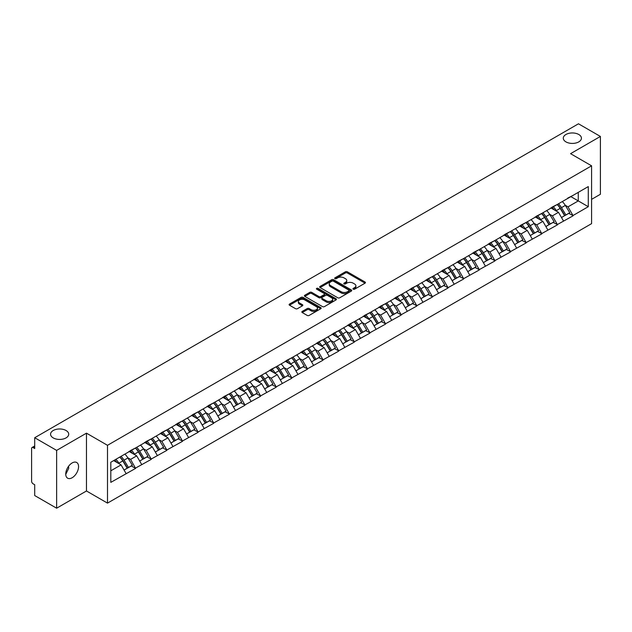 <?xml version="1.0" encoding="UTF-8"?>
<svg xmlns="http://www.w3.org/2000/svg" width="632" height="632" viewBox="0 0 632 632"><rect width="100%" height="100%" fill="white"/><g stroke="black" fill="none" stroke-linecap="round" stroke-linejoin="round"><path stroke-width="0.95" d="M66.052 430.503A9.061 5.23 0 0 0 56.169 429.373A9.061 5.23 0 0 0 50.576 434.208A9.061 5.23 0 0 0 53.23 437.905A9.061 5.23 0 0 0 63.105 439.035A9.061 5.23 0 0 0 68.706 434.208A9.061 5.23 0 0 0 66.052 430.503M578.77 134.49A9.061 5.23 0 0 0 568.895 133.352A9.061 5.23 0 0 0 563.294 138.187A9.061 5.23 0 0 0 565.948 141.884A9.061 5.23 0 0 0 575.831 143.022A9.061 5.23 0 0 0 581.424 138.187A9.061 5.23 0 0 0 578.77 134.49M353.233 289.187A0.972 0.561 0 0 0 354.607 289.187L365.051 283.16A1.39 0.806 0 0 0 365.454 282.591A1.39 0.806 0 0 0 365.051 282.022L347.355 271.807A1.39 0.806 0 0 0 345.388 271.807L334.944 277.843A0.972 0.561 0 0 0 334.66 278.238A0.972 0.561 0 0 0 334.944 278.633A0.972 0.561 0 0 0 336.327 278.633L337.678 277.851A4.448 2.567 0 0 1 343.966 277.851L345.443 278.704A4.448 2.567 0 0 1 346.747 280.521A4.448 2.567 0 0 1 345.443 282.338L344.092 283.12A0.972 0.561 0 0 0 343.8 283.515A0.972 0.561 0 0 0 344.092 283.91A0.972 0.561 0 0 0 345.467 283.91L346.818 283.128A4.448 2.567 0 0 1 353.106 283.128L354.584 283.981A4.448 2.567 0 0 1 355.887 285.798A4.448 2.567 0 0 1 354.584 287.615L353.233 288.397A0.972 0.561 0 0 0 352.948 288.792A0.972 0.561 0 0 0 353.233 289.187L353.233 288.397M68.548 466.313L68.706 468.344L65.752 474.371M72.159 462.94A9.061 5.23 -60 0 1 76.685 462.49A9.061 5.23 -60 0 1 78.076 469.75A9.061 5.23 -60 0 1 72.159 477.737A9.061 5.23 -60 0 1 67.624 478.187A9.061 5.23 -60 0 1 66.234 470.927A9.061 5.23 -60 0 1 72.159 462.94M302.238 311.418A1.39 0.806 0 0 0 301.835 311.987A1.39 0.806 0 0 0 302.238 312.556L307.207 315.423A1.39 0.806 0 0 0 309.167 315.423L320.772 308.724A1.39 0.806 0 0 0 321.175 308.155A1.39 0.806 0 0 0 320.772 307.594L303.076 297.38A1.39 0.806 0 0 0 301.108 297.38L289.511 304.071A1.39 0.806 0 0 0 289.101 304.64A1.39 0.806 0 0 0 289.511 305.209L295.507 308.669A1.39 0.806 0 0 0 297.475 308.669L302.436 305.801A1.39 0.806 0 0 0 302.847 305.232A1.39 0.806 0 0 0 302.436 304.671L299.465 302.949A3.721 2.149 0 0 1 298.375 301.432A3.721 2.149 0 0 1 300.666 299.45A3.721 2.149 0 0 1 304.719 299.916L316.371 306.639A3.721 2.149 0 0 1 317.462 308.155A3.721 2.149 0 0 1 315.163 310.138A3.721 2.149 0 0 1 311.11 309.68L309.167 308.558A1.39 0.806 0 0 0 307.207 308.558L302.238 311.418L302.238 312.556L307.207 309.712L307.207 308.558M86.473 433.165L56.635 450.395L34.705 437.731L578.47 123.793L600.4 136.449L570.562 153.679L591.591 165.821L107.503 445.307L86.473 433.165L86.473 490.977L107.503 503.119L107.503 445.307M337.772 297.775A1.39 0.806 0 0 0 339.74 297.775L351.337 291.075A1.39 0.806 0 0 0 351.748 290.507A1.39 0.806 0 0 0 351.337 289.938L333.649 279.723A1.39 0.806 0 0 0 331.682 279.723L320.084 286.422A1.39 0.806 0 0 0 319.673 286.991A1.39 0.806 0 0 0 320.084 287.56L337.772 297.775M317.074 289.401A0.972 0.561 0 0 1 318.062 289.535L318.062 288.382L336.05 298.77A1.39 0.806 0 0 1 336.461 299.331A1.39 0.806 0 0 1 336.05 299.9L324.453 306.599A1.39 0.806 0 0 1 322.486 306.599L304.798 296.384L304.798 295.247A1.39 0.806 0 0 0 304.387 295.815A1.39 0.806 0 0 0 304.798 296.384M304.798 295.247L309.759 292.379A1.39 0.806 0 0 1 311.726 292.379L318.899 296.527A1.39 0.806 0 0 0 320.866 296.527L324.161 294.623A1.39 0.806 0 0 0 324.564 294.054A1.39 0.806 0 0 0 324.161 293.485L316.687 289.18A0.972 0.561 0 0 1 316.403 288.777A0.972 0.561 0 0 1 317.003 288.263A0.972 0.561 0 0 1 318.062 288.382M107.503 503.119L591.591 223.641L591.591 165.821M119.796 457.062A9.488 5.475 -120 0 1 123.043 460.854L127.466 468.162L131.322 465.934L135.596 468.399L130.587 459.385L127.814 457.781M135.596 468.399L110.813 482.366L110.813 462.245L588.281 186.582L588.281 206.696L573.011 215.52L568.002 206.846L565.229 205.242M557.211 204.523A9.488 5.475 -120 0 1 560.458 208.315L564.882 215.623L568.737 213.395L573.011 215.52M573.011 215.86L557.392 224.534L552.384 215.86L549.611 214.264M541.584 213.537A9.488 5.475 -120 0 1 544.831 217.337L549.255 224.637L553.111 222.417L557.392 224.534M557.392 224.881L541.766 233.556L536.758 224.881L533.985 223.278M525.966 222.559A9.488 5.475 -120 0 1 529.213 226.359L533.637 233.658L537.492 231.43L541.766 233.556M541.766 233.903L526.148 242.577L521.139 233.903L518.366 232.3M510.34 231.581A9.488 5.475 -120 0 1 513.587 235.373L518.011 242.68L521.866 240.452L526.148 242.577M526.148 242.917L510.522 251.591L505.513 242.917L502.74 241.321M494.722 240.595A9.488 5.475 -120 0 1 497.969 244.394L502.393 251.694L506.248 249.474L510.522 251.591M510.522 251.939L494.903 260.613L489.895 251.939L487.122 250.335M479.096 249.616A9.488 5.475 -120 0 1 482.35 253.416L486.766 260.716L490.622 258.488L494.903 260.613M494.903 260.961L479.277 269.635L474.277 260.961L471.496 259.357M463.477 258.638A9.488 5.475 -120 0 1 466.724 262.43L471.148 269.738L475.003 267.51L479.277 269.635M479.277 269.983L463.659 278.649L458.65 269.983L455.877 268.379M447.851 267.652A9.488 5.475 -120 0 1 451.106 271.452L455.522 278.752L459.377 276.532L463.659 278.649M463.659 278.996L448.033 287.671L443.032 278.996L440.251 277.393M432.233 276.674A9.488 5.475 -120 0 1 435.48 280.474L439.904 287.773L443.759 285.546L448.033 287.671M448.033 288.018L432.414 296.692L427.406 288.018L424.633 286.415M416.607 285.696A9.488 5.475 -120 0 1 419.861 289.488L424.277 296.795L428.133 294.567L432.414 296.692M432.414 297.04L416.788 305.706L411.788 297.04L409.015 295.436M400.988 294.71A9.488 5.475 -120 0 1 404.235 298.509L408.659 305.809L412.514 303.589L416.788 305.706M416.788 306.054L401.17 314.728L396.161 306.054L393.388 304.458M385.37 303.731A9.488 5.475 -120 0 1 388.617 307.531L393.041 314.831L396.896 312.603L401.17 314.728M401.17 315.076L385.552 323.75L380.543 315.076L377.77 313.472M369.744 312.753A9.488 5.475 -120 0 1 372.991 316.553L377.415 323.853L381.27 321.625L385.552 323.75M385.552 324.098L369.925 332.764L364.917 324.098L362.144 322.494M354.125 321.767A9.488 5.475 -120 0 1 357.372 325.567L361.796 332.867L365.652 330.647L369.925 332.764M369.925 333.111L354.307 341.786L349.298 333.111L346.526 331.516M338.499 330.789A9.488 5.475 -120 0 1 341.746 334.589L346.17 341.888L350.025 339.661L354.307 341.786M354.307 342.133L338.681 350.807L333.672 342.133L330.899 340.53M322.881 339.811A9.488 5.475 -120 0 1 326.128 343.611L330.552 350.91L334.407 348.682L338.681 350.807M338.681 351.155L323.063 359.821L318.054 351.155L315.281 349.551M307.255 348.825A9.488 5.475 -120 0 1 310.502 352.624L314.926 359.924L318.781 357.704L323.063 359.821M323.063 360.169L307.436 368.843L302.428 360.169L299.655 358.573M291.636 357.846A9.488 5.475 -120 0 1 294.883 361.646L299.307 368.946L303.163 366.718L307.436 368.843M307.436 369.191L291.818 377.865L286.81 369.191L284.037 367.587M276.01 366.868A9.488 5.475 -120 0 1 279.257 370.668L283.681 377.968L287.536 375.74L291.818 377.865M291.818 378.213L276.192 386.879L271.183 378.213L268.41 376.609M260.392 375.89A9.488 5.475 -120 0 1 263.639 379.682L268.063 386.989L271.918 384.762L276.192 386.879M276.192 387.226L260.574 395.901L255.565 387.226L252.792 385.631M244.766 384.904A9.488 5.475 -120 0 1 248.02 388.704L252.437 396.003L256.292 393.776L260.574 395.901M260.574 396.248L244.947 404.922L239.947 396.248L237.166 394.645M229.147 393.926A9.488 5.475 -120 0 1 232.394 397.726L236.818 405.025L240.673 402.797L244.947 404.922M244.947 405.27L229.329 413.936L224.321 405.27L221.548 403.666M213.521 402.947A9.488 5.475 -120 0 1 216.776 406.739L221.192 414.047L225.047 411.819L229.329 413.936M229.329 414.284L213.703 422.958L208.702 414.284L205.921 412.688M197.903 411.961A9.488 5.475 -120 0 1 201.15 415.761L205.574 423.061L209.429 420.833L213.703 422.958M213.703 423.306L198.085 431.98L193.076 423.306L190.303 421.702M182.285 420.983A9.488 5.475 -120 0 1 185.531 424.783L189.948 432.083L193.803 429.855L198.085 431.98M198.085 432.328L182.458 441.002L177.458 432.328L174.685 430.724M166.658 430.005A9.488 5.475 -120 0 1 169.905 433.797L174.329 441.104L178.185 438.877L182.458 441.002M182.458 441.341L166.84 450.016L161.832 441.341L159.059 439.746M151.04 439.019A9.488 5.475 -120 0 1 154.287 442.819L158.711 450.118L162.566 447.898L166.84 450.016M166.84 450.363L151.222 459.037L146.213 450.363L143.44 448.76M135.414 448.041A9.488 5.475 -120 0 1 138.661 451.841L143.085 459.14L146.94 456.912L151.222 459.037M151.222 459.385L135.596 468.059M130.287 450.656L135.596 447.938M130.587 459.385L136.702 455.854L128.983 451.406M141.702 464.528L136.702 455.854M145.913 441.634L151.222 438.916M146.213 450.363L152.32 446.84L144.61 442.384M157.329 455.506L152.32 446.84M161.531 432.612L166.84 429.894M161.832 441.341L167.938 437.818L160.228 433.362M172.947 446.492L167.938 437.818M177.157 423.598L182.458 420.88M177.458 432.328L183.564 428.796L175.854 424.349M188.573 437.47L183.564 428.796M192.776 414.576L198.085 411.859M193.076 423.306L199.183 419.782L191.472 415.327M204.191 428.449L199.183 419.782M208.402 405.554L213.703 402.837M208.702 414.284L214.809 410.761L207.099 406.305M219.818 419.435L214.809 410.761M224.02 396.541L229.329 393.823M224.321 405.27L230.427 401.739L222.717 397.291M235.436 410.413L230.427 401.739M239.639 387.519L244.947 384.801M239.947 396.248L246.053 392.725L238.343 388.269M251.062 401.391L246.053 392.725M255.265 378.497L260.574 375.779M255.565 387.226L261.672 383.703L253.961 379.247M266.68 392.377L261.672 383.703M270.883 369.483L276.192 366.765M271.183 378.213L277.298 374.681L269.588 370.233M282.307 383.355L277.298 374.681M286.509 360.461L291.818 357.744M286.81 369.191L292.916 365.667L285.206 361.212M297.925 374.334L292.916 365.667M302.128 351.439L307.436 348.722M302.428 360.169L308.542 356.646L300.832 352.19M313.543 365.32L308.542 356.646M317.754 342.425L323.063 339.708M318.054 351.155L324.161 347.624L316.45 343.176M329.169 356.298L324.161 347.624M333.372 333.404L338.681 330.686M333.672 342.133L339.787 338.61L332.069 334.154M344.788 347.276L339.787 338.61M348.998 324.382L354.307 321.664M349.298 333.111L355.405 329.588L347.695 325.132M360.414 338.262L355.405 329.588M364.617 315.36L369.925 312.65M364.917 324.098L371.024 320.566L363.313 316.118M376.032 329.24L371.024 320.566M380.243 306.346L385.552 303.629M380.543 315.076L386.65 311.544L378.939 307.097M391.658 320.219L386.65 311.544M395.861 297.324L401.17 294.607M396.161 306.054L402.268 302.531L394.558 298.075M407.277 311.205L402.268 302.531M411.487 288.303L416.788 285.585M411.788 297.04L417.894 293.509L410.184 289.061M422.903 302.183L417.894 293.509M427.106 279.289L432.414 276.571M427.406 288.018L433.513 284.487L425.802 280.039M438.521 293.161L433.513 284.487M442.732 270.267L448.033 267.549M443.032 278.996L449.139 275.473L441.428 271.017M454.147 284.147L449.139 275.473M458.35 261.245L463.659 258.528M458.65 269.983L464.757 266.451L457.047 262.003M469.766 275.125L464.757 266.451M473.968 252.231L479.277 249.514M474.277 260.961L480.383 257.429L472.673 252.982M485.392 266.104L480.383 257.429M489.595 243.209L494.903 240.492M489.895 251.939L496.002 248.416L488.291 243.96M501.01 257.09L496.002 248.416M505.213 234.188L510.522 231.47M505.513 242.917L511.628 239.394L503.917 234.946M516.628 248.068L511.628 239.394M520.839 225.174L526.148 222.456M521.139 233.903L527.246 230.372L519.536 225.924M532.255 239.046L527.246 230.372M536.457 216.152L541.766 213.434M536.758 224.881L542.872 221.358L535.162 216.902M547.873 230.024L542.872 221.358M552.084 207.13L557.392 204.413M552.384 215.86L558.491 212.336L550.78 207.881M563.499 221.01L558.491 212.336M567.702 198.116L573.011 195.399M568.002 206.846L578.272 200.921L578.272 192.357L588.281 186.582M570.862 196.639L588.281 206.696M591.591 199.357L600.4 194.269L600.4 136.449M56.635 450.395L56.635 508.207L34.705 495.551L34.705 484.736L33.101 483.812A2.125 1.225 -120 0 1 31.6 481.213L31.6 448.483A2.125 1.225 -120 0 1 32.042 447.511A2.125 1.225 -120 0 1 33.101 447.614L34.705 448.546L34.705 437.731M56.635 508.207L86.473 490.977M110.813 470.801L121.075 464.876L113.665 460.594M126.084 473.55L121.075 464.876M560.236 208.489L560.734 208.773M544.618 217.511L545.108 217.795M528.992 226.525L529.49 226.809M513.374 235.546L513.863 235.831M497.747 244.568L498.245 244.853M482.129 253.582L482.619 253.867M466.503 262.604L467.001 262.888M450.885 271.626L451.382 271.91M435.258 280.64L435.756 280.932M419.64 289.661L420.138 289.946M404.014 298.683L404.512 298.968M388.396 307.697L388.893 307.989M372.769 316.719L373.267 317.003M357.151 325.741L357.649 326.025M341.533 334.755L342.023 335.047M325.907 343.776L326.404 344.061M310.288 352.798L310.778 353.083M294.662 361.812L295.16 362.104M279.044 370.834L279.534 371.118M263.418 379.856L263.915 380.14M247.799 388.87L248.297 389.162M232.173 397.891L232.671 398.176M216.555 406.913L217.053 407.198M200.929 415.927L201.426 416.219M185.31 424.949L185.808 425.233M169.684 433.971L170.182 434.255M154.066 442.993L154.564 443.277M138.44 452.006L138.937 452.291M122.821 461.028L123.319 461.313M353.62 289.33L354.584 288.769A4.448 2.567 0 0 0 355.887 286.952L355.887 285.798M346.747 280.521L346.747 281.675A4.448 2.567 0 0 1 345.443 283.492L344.48 284.052M365.035 283.168L347.355 272.969A1.39 0.806 0 0 0 345.388 272.969L335.339 278.775M351.321 291.091L333.649 280.885A1.39 0.806 0 0 0 331.682 280.885L320.1 287.568M348.88 290.91A0.972 0.561 0 0 0 349.164 290.507A0.972 0.561 0 0 0 348.88 290.112L333.348 281.145A0.972 0.561 0 0 0 331.974 281.145L330.552 281.967A4.448 2.567 0 0 0 329.248 283.784A4.448 2.567 0 0 0 330.552 285.601L341.162 291.731A4.448 2.567 0 0 0 347.458 291.731L348.88 290.91L348.88 292.063A0.972 0.561 0 0 0 349.164 291.668L349.164 290.507M329.248 283.784L329.248 284.937A4.448 2.567 0 0 0 330.552 286.754L330.552 285.601M348.88 292.063L347.458 292.885A4.448 2.567 0 0 1 341.162 292.885L330.552 286.754M304.814 296.392L309.759 293.54L309.759 292.379M324.564 294.054L324.564 295.215A1.39 0.806 0 0 1 324.161 295.784L320.866 297.68A1.39 0.806 0 0 1 318.899 297.68L311.726 293.54A1.39 0.806 0 0 0 309.759 293.54M318.062 289.535L336.034 299.916M326.349 300.824A3.721 2.149 0 0 0 330.402 301.29A3.721 2.149 0 0 0 332.693 299.307A3.721 2.149 0 0 0 331.603 297.791L327.502 295.421A1.39 0.806 0 0 0 325.535 295.421L322.241 297.317A1.39 0.806 0 0 0 321.838 297.885A1.39 0.806 0 0 0 322.241 298.454L326.349 300.824L326.349 301.978A3.721 2.149 0 0 0 330.402 302.444A3.721 2.149 0 0 0 332.693 300.461L332.693 299.307M321.838 297.885L321.838 299.047A1.39 0.806 0 0 0 322.241 299.608L322.241 298.454M326.349 301.978L322.241 299.608M317.462 308.155L317.462 309.317A3.721 2.149 0 0 1 315.163 311.3A3.721 2.149 0 0 1 311.11 310.833L309.167 309.712A1.39 0.806 0 0 0 307.207 309.712M298.375 301.432L298.375 302.594A3.721 2.149 0 0 0 299.465 304.111L299.465 302.949M302.42 305.817L299.465 304.111M320.748 308.74L303.076 298.533A1.39 0.806 0 0 0 301.108 298.533L289.527 305.217M562.29 201.584A11.613 6.707 60 0 1 565.332 205.416L561.477 207.636A11.613 6.707 -120 0 0 558.435 203.812M561.477 207.636L565.901 214.943L569.756 212.715L565.332 205.416M564.882 215.623L565.901 214.943M568.737 213.395L569.756 212.715M551.799 207.296A9.488 5.475 60 0 1 554.414 209.982M553.277 206.79A11.613 6.707 60 0 1 556.326 210.614L556.76 211.333M561.508 217.566L564.597 215.694L560.181 208.386A11.613 6.707 -120 0 0 557.132 204.563M564.597 215.694L561.469 217.495M546.672 210.606A11.613 6.707 60 0 1 549.714 214.43L545.858 216.657A11.613 6.707 -120 0 0 542.817 212.834M545.858 216.657L550.282 223.957L554.138 221.737L549.714 214.43M549.255 224.637L550.282 223.957M553.111 222.417L554.138 221.737M536.173 216.318A9.488 5.475 60 0 1 538.788 219.004M537.658 215.804A11.613 6.707 60 0 1 540.7 219.636L541.134 220.355M545.89 226.588L548.979 224.708L544.555 217.408A11.613 6.707 -120 0 0 541.513 213.584M548.979 224.708L545.851 226.517M531.046 219.62A11.613 6.707 60 0 1 534.087 223.452L530.232 225.679A11.613 6.707 -120 0 0 527.191 221.848M530.232 225.679L534.656 232.979L538.511 230.751L534.087 223.452M533.637 233.658L534.656 232.979M537.492 231.43L538.511 230.751M520.555 225.34A9.488 5.475 60 0 1 523.17 228.018M522.032 224.826A11.613 6.707 60 0 1 525.081 228.658L525.516 229.377M530.264 235.602L533.353 233.729L528.937 226.43A11.613 6.707 -120 0 0 525.887 222.598M533.353 233.729L530.224 235.538M515.428 228.642A11.613 6.707 60 0 1 518.469 232.473L514.614 234.693A11.613 6.707 -120 0 0 511.572 230.87M514.614 234.693L519.038 242.001L522.893 239.773L518.469 232.473M518.011 242.68L519.038 242.001M521.866 240.452L522.893 239.773M504.928 234.353A9.488 5.475 60 0 1 507.551 237.04M506.414 233.848A11.613 6.707 60 0 1 509.455 237.672L509.89 238.39M514.646 244.624L517.734 242.751L513.31 235.452A11.613 6.707 -120 0 0 510.269 231.62M517.734 242.751L514.606 244.552M499.801 237.664A11.613 6.707 60 0 1 502.843 241.487L498.988 243.715A11.613 6.707 -120 0 0 495.946 239.891M498.988 243.715L503.412 251.015L507.267 248.795L502.843 241.487M502.393 251.694L503.412 251.015M506.248 249.474L507.267 248.795M489.31 243.375A9.488 5.475 60 0 1 491.925 246.061M490.788 242.87A11.613 6.707 60 0 1 493.837 246.693L494.271 247.412M499.019 253.645L502.108 251.765L497.692 244.465A11.613 6.707 -120 0 0 494.643 240.642M502.108 251.765L498.98 253.574M484.183 246.685A11.613 6.707 60 0 1 487.225 250.509L483.369 252.737A11.613 6.707 -120 0 0 480.328 248.905M483.369 252.737L487.793 260.036L491.649 257.809L487.225 250.509M486.766 260.716L487.793 260.036M490.622 258.488L491.649 257.809M473.684 252.397A9.488 5.475 60 0 1 476.307 255.075M475.169 251.884A11.613 6.707 60 0 1 478.211 255.715L478.645 256.434M483.401 262.659L486.49 260.787L482.066 253.487A11.613 6.707 -120 0 0 479.024 249.656M486.49 260.787L483.362 262.596M468.557 255.699A11.613 6.707 60 0 1 471.606 259.531L467.751 261.751A11.613 6.707 -120 0 0 464.702 257.927M467.751 261.751L472.167 269.058L476.022 266.83L471.606 259.531M471.148 269.738L472.167 269.058M475.003 267.51L476.022 266.83M458.066 261.411A9.488 5.475 60 0 1 460.681 264.097M459.543 260.905A11.613 6.707 60 0 1 462.592 264.729L463.027 265.448M467.775 271.681L470.872 269.809L466.448 262.509A11.613 6.707 -120 0 0 463.406 258.678M470.872 269.809L467.735 271.61M452.939 264.721A11.613 6.707 60 0 1 455.98 268.545L452.125 270.773A11.613 6.707 -120 0 0 449.083 266.949M452.125 270.773L456.549 278.072L460.404 275.852L455.98 268.545M455.522 278.752L456.549 278.072M459.377 276.532L460.404 275.852M442.44 270.433A9.488 5.475 60 0 1 445.062 273.119M443.925 269.927A11.613 6.707 60 0 1 446.966 273.751L447.401 274.47M452.157 280.703L455.245 278.823L450.821 271.523A11.613 6.707 -120 0 0 447.78 267.699M455.245 278.823L452.117 280.632M437.312 273.743A11.613 6.707 60 0 1 440.362 277.567L436.507 279.794A11.613 6.707 -120 0 0 433.457 275.963M436.507 279.794L440.923 287.094L444.778 284.866L440.362 277.567M439.904 287.773L440.923 287.094M443.759 285.546L444.778 284.866M426.821 279.455A9.488 5.475 60 0 1 429.436 282.133M428.306 278.941A11.613 6.707 60 0 1 431.348 282.773L431.782 283.492M436.53 289.717L439.627 287.844L435.203 280.545A11.613 6.707 -120 0 0 432.162 276.713M439.627 287.844L436.499 289.654M421.694 282.757A11.613 6.707 60 0 1 424.736 286.588L420.88 288.808A11.613 6.707 -120 0 0 417.839 284.985M420.88 288.808L425.304 296.116L429.16 293.888L424.736 286.588M424.277 296.795L425.304 296.116M428.133 294.567L429.16 293.888M411.195 288.469A9.488 5.475 60 0 1 413.818 291.155M412.68 287.963A11.613 6.707 60 0 1 415.722 291.787L416.164 292.505M420.912 298.738L424.001 296.866L419.577 289.567A11.613 6.707 -120 0 0 416.535 285.735M424.001 296.866L420.873 298.667M406.068 291.779A11.613 6.707 60 0 1 409.117 295.602L405.262 297.83A11.613 6.707 -120 0 0 402.213 294.006M405.262 297.83L409.678 305.13L413.533 302.91L409.117 295.602M408.659 305.809L409.678 305.13M412.514 303.589L413.533 302.91M395.577 297.49A9.488 5.475 60 0 1 398.192 300.176M397.062 296.985A11.613 6.707 60 0 1 400.103 300.808L400.538 301.527M405.294 307.76L408.383 305.888L403.959 298.581A11.613 6.707 -120 0 0 400.917 294.757M408.383 305.888L405.254 307.689M390.45 300.8A11.613 6.707 60 0 1 393.491 304.624L389.636 306.852A11.613 6.707 -120 0 0 386.594 303.02M389.636 306.852L394.06 314.151L397.915 311.924L393.491 304.624M393.041 314.831L394.06 314.151M396.896 312.603L397.915 311.924M379.958 306.512A9.488 5.475 60 0 1 382.573 309.198M381.436 305.999A11.613 6.707 60 0 1 384.477 309.83L384.92 310.549M389.668 316.774L392.756 314.902L388.332 307.602A11.613 6.707 -120 0 0 385.291 303.771M392.756 314.902L389.628 316.711M374.831 309.814A11.613 6.707 60 0 1 377.873 313.646L374.018 315.866A11.613 6.707 -120 0 0 370.976 312.042M374.018 315.866L378.442 323.173L382.297 320.945L377.873 313.646M377.415 323.853L378.442 323.173M381.27 321.625L382.297 320.945M364.332 315.526A9.488 5.475 60 0 1 366.947 318.212M365.817 315.02A11.613 6.707 60 0 1 368.859 318.844L369.293 319.571M374.049 325.796L377.138 323.924L372.714 316.624A11.613 6.707 -120 0 0 369.673 312.793M377.138 323.924L374.01 325.733M359.205 318.836A11.613 6.707 60 0 1 362.247 322.66L358.391 324.887A11.613 6.707 -120 0 0 355.35 321.064M358.391 324.887L362.815 332.187L366.671 329.967L362.247 322.66M361.796 332.867L362.815 332.187M365.652 330.647L366.671 329.967M348.714 324.548A9.488 5.475 60 0 1 351.329 327.234M350.191 324.042A11.613 6.707 60 0 1 353.233 327.866L353.675 328.585M358.423 334.818L361.512 332.945L357.088 325.638A11.613 6.707 -120 0 0 354.046 321.814M361.512 332.945L358.384 334.747M343.587 327.858A11.613 6.707 60 0 1 346.628 331.682L342.773 333.909A11.613 6.707 -120 0 0 339.732 330.078M342.773 333.909L347.197 341.209L351.052 338.981L346.628 331.682M346.17 341.888L347.197 341.209M350.025 339.661L351.052 338.981M333.088 333.57A9.488 5.475 60 0 1 335.703 336.256M334.573 333.056A11.613 6.707 60 0 1 337.614 336.888L338.049 337.607M342.805 343.832L345.894 341.959L341.47 334.66A11.613 6.707 -120 0 0 338.428 330.836M345.894 341.959L342.765 343.769M327.961 336.872A11.613 6.707 60 0 1 331.002 340.703L327.147 342.931A11.613 6.707 -120 0 0 324.105 339.1M327.147 342.931L331.571 350.231L335.426 348.003L331.002 340.703M330.552 350.91L331.571 350.231M334.407 348.682L335.426 348.003M317.469 342.584A9.488 5.475 60 0 1 320.084 345.27M318.947 342.078A11.613 6.707 60 0 1 321.996 345.902L322.431 346.628M327.178 352.853L330.267 350.981L325.851 343.682A11.613 6.707 -120 0 0 322.802 339.85M330.267 350.981L327.139 352.79M312.342 345.894A11.613 6.707 60 0 1 315.384 349.717L311.529 351.945A11.613 6.707 -120 0 0 308.487 348.121M311.529 351.945L315.953 359.245L319.808 357.025L315.384 349.717M314.926 359.924L315.953 359.245M318.781 357.704L319.808 357.025M301.843 351.605A9.488 5.475 60 0 1 304.466 354.291M303.328 351.1A11.613 6.707 60 0 1 306.37 354.923L306.804 355.642M311.56 361.875L314.649 360.003L310.225 352.695A11.613 6.707 -120 0 0 307.184 348.872M314.649 360.003L311.521 361.804M296.716 354.915A11.613 6.707 60 0 1 299.758 358.739L295.902 360.967A11.613 6.707 -120 0 0 292.861 357.135M295.902 360.967L300.326 368.266L304.182 366.039L299.758 358.739M299.307 368.946L300.326 368.266M303.163 366.718L304.182 366.039M286.225 360.627A9.488 5.475 60 0 1 288.84 363.313M287.702 360.114A11.613 6.707 60 0 1 290.752 363.945L291.186 364.664M295.934 370.889L299.023 369.017L294.607 361.717A11.613 6.707 -120 0 0 291.557 357.894M299.023 369.017L295.895 370.826M281.098 363.929A11.613 6.707 60 0 1 284.139 367.761L280.284 369.989A11.613 6.707 -120 0 0 277.243 366.157M280.284 369.989L284.708 377.288L288.563 375.06L284.139 367.761M283.681 377.968L284.708 377.288M287.536 375.74L288.563 375.06M270.599 369.641A9.488 5.475 60 0 1 273.222 372.327M272.084 369.135A11.613 6.707 60 0 1 275.125 372.959L275.56 373.686M280.316 379.911L283.405 378.039L278.981 370.739A11.613 6.707 -120 0 0 275.939 366.908M283.405 378.039L280.276 379.848M265.472 372.951A11.613 6.707 60 0 1 268.521 376.775L264.658 379.002A11.613 6.707 -120 0 0 261.616 375.179M264.658 379.002L269.082 386.302L272.937 384.082L268.521 376.775M268.063 386.989L269.082 386.302M271.918 384.762L272.937 384.082M254.98 378.663A9.488 5.475 60 0 1 257.595 381.349M256.458 378.157A11.613 6.707 60 0 1 259.507 381.981L259.942 382.7M264.69 388.933L267.778 387.06L263.362 379.753A11.613 6.707 -120 0 0 260.313 375.929M267.778 387.06L264.65 388.862M249.853 381.973A11.613 6.707 60 0 1 252.895 385.797L249.04 388.024A11.613 6.707 -120 0 0 245.998 384.193M249.04 388.024L253.464 395.324L257.319 393.096L252.895 385.797M252.437 396.003L253.464 395.324M256.292 393.776L257.319 393.096M239.354 387.685A9.488 5.475 60 0 1 241.977 390.371M240.839 387.171A11.613 6.707 60 0 1 243.881 391.003L244.315 391.722M249.071 397.947L252.16 396.074L247.736 388.775A11.613 6.707 -120 0 0 244.695 384.951M252.16 396.074L249.032 397.884M234.227 390.987A11.613 6.707 60 0 1 237.277 394.818L233.421 397.046A11.613 6.707 -120 0 0 230.372 393.215M233.421 397.046L237.837 404.346L241.693 402.118L237.277 394.818M236.818 405.025L237.837 404.346M240.673 402.797L241.693 402.118M223.736 396.699A9.488 5.475 60 0 1 226.351 399.385M225.221 396.193A11.613 6.707 60 0 1 228.263 400.017L228.697 400.743M233.445 406.969L236.542 405.096L232.118 397.797A11.613 6.707 -120 0 0 229.076 393.965M236.542 405.096L233.413 406.905M218.609 400.009A11.613 6.707 60 0 1 221.65 403.84L217.795 406.06A11.613 6.707 -120 0 0 214.754 402.236M217.795 406.06L222.219 413.368L226.074 411.14L221.65 403.84M221.192 414.047L222.219 413.368M225.047 411.819L226.074 411.14M208.11 405.72A9.488 5.475 60 0 1 210.733 408.406M209.595 405.215A11.613 6.707 60 0 1 212.636 409.038L213.071 409.757M217.827 415.99L220.916 414.118L216.492 406.811A11.613 6.707 -120 0 0 213.45 402.987M220.916 414.118L217.787 415.919M202.983 409.03A11.613 6.707 60 0 1 206.032 412.854L202.177 415.082A11.613 6.707 -120 0 0 199.127 411.258M202.177 415.082L206.593 422.381L210.448 420.154L206.032 412.854M205.574 423.061L206.593 422.381M209.429 420.833L210.448 420.154M192.491 414.742A9.488 5.475 60 0 1 195.106 417.428M193.977 414.229A11.613 6.707 60 0 1 197.018 418.06L197.453 418.779M202.201 425.004L205.297 423.132L200.873 415.832A11.613 6.707 -120 0 0 197.832 412.009M205.297 423.132L202.169 424.941M187.364 418.044A11.613 6.707 60 0 1 190.406 421.876L186.551 424.104A11.613 6.707 -120 0 0 183.509 420.272M186.551 424.104L190.975 431.403L194.83 429.175L190.406 421.876M189.948 432.083L190.975 431.403M193.803 429.855L194.83 429.175M176.865 423.764A9.488 5.475 60 0 1 179.488 426.442M178.35 423.25A11.613 6.707 60 0 1 181.392 427.082L181.834 427.801M186.582 434.026L189.671 432.154L185.247 424.854A11.613 6.707 -120 0 0 182.206 421.023M189.671 432.154L186.543 433.963M171.738 427.066A11.613 6.707 60 0 1 174.787 430.898L170.932 433.118A11.613 6.707 -120 0 0 167.883 429.294M170.932 433.118L175.348 440.425L179.212 438.197L174.787 430.898M174.329 441.104L175.348 440.425M178.185 438.877L179.212 438.197M161.247 432.778A9.488 5.475 60 0 1 163.862 435.464M162.732 432.272A11.613 6.707 60 0 1 165.774 436.096L166.208 436.815M170.964 443.048L174.053 441.176L169.629 433.868A11.613 6.707 -120 0 0 166.587 430.044M174.053 441.176L170.924 442.977M156.12 436.088A11.613 6.707 60 0 1 159.161 439.912L155.306 442.139A11.613 6.707 -120 0 0 152.265 438.316M155.306 442.139L159.73 449.439L163.585 447.211L159.161 439.912M158.711 450.118L159.73 449.439M162.566 447.898L163.585 447.211M145.629 441.8A9.488 5.475 60 0 1 148.244 444.486M147.106 441.286A11.613 6.707 60 0 1 150.147 445.118L150.59 445.837M155.338 452.062L158.427 450.189L154.003 442.89A11.613 6.707 -120 0 0 150.961 439.066M158.427 450.189L155.298 451.998M140.501 445.102A11.613 6.707 60 0 1 143.543 448.933L139.688 451.161A11.613 6.707 -120 0 0 136.646 447.33M139.688 451.161L144.112 458.461L147.967 456.233L143.543 448.933M143.085 459.14L144.112 458.461M146.94 456.912L147.967 456.233M130.002 450.821A9.488 5.475 60 0 1 132.617 453.5M131.488 450.308A11.613 6.707 60 0 1 134.529 454.139L134.964 454.858M139.719 461.084L142.808 459.211L138.384 451.912A11.613 6.707 -120 0 0 135.343 448.08M142.808 459.211L139.68 461.02M124.875 454.124A11.613 6.707 60 0 1 127.917 457.955L124.062 460.175A11.613 6.707 -120 0 0 121.02 456.351M124.062 460.175L128.486 467.483L132.341 465.255L127.917 457.955M127.466 468.162L128.486 467.483M131.322 465.934L132.341 465.255M114.637 460.041A9.488 5.475 60 0 1 116.999 462.521M115.861 459.33A11.613 6.707 60 0 1 118.903 463.153L119.345 463.872M124.093 470.105L127.182 468.233L122.766 460.926A11.613 6.707 -120 0 0 119.717 457.102M127.182 468.233L124.054 470.034M34.705 446.69L33.101 447.614M354.584 288.769L354.584 287.615M344.092 283.91L344.092 283.12M345.443 283.492L345.443 282.338M334.944 278.633L334.944 277.843M345.388 272.969L345.388 271.807M347.355 272.969L347.355 271.807M365.051 283.16L365.051 282.022M320.084 287.56L320.084 286.422M331.682 280.885L331.682 279.723M333.649 280.885L333.649 279.723M351.337 291.075L351.337 289.938M341.162 292.885L341.162 291.731M347.458 292.885L347.458 291.731M311.726 293.54L311.726 292.379M318.899 297.68L318.899 296.527M320.866 297.68L320.866 296.527M324.161 295.784L324.161 294.623M336.05 299.9L336.05 298.77M309.167 309.712L309.167 308.558M311.11 310.833L311.11 309.68M302.436 305.801L302.436 304.671M289.511 305.209L289.511 304.071M301.108 298.533L301.108 297.38M303.076 298.533L303.076 297.38M320.772 308.724L320.772 307.594M560.181 208.386L556.326 210.614M544.555 217.408L540.7 219.636M528.937 226.43L525.081 228.658M513.31 235.452L509.455 237.672M497.692 244.465L493.837 246.693M482.066 253.487L478.211 255.715M466.448 262.509L462.592 264.729M450.821 271.523L446.966 273.751M435.203 280.545L431.348 282.773M419.577 289.567L415.722 291.787M403.959 298.581L400.103 300.808M388.332 307.602L384.477 309.83M372.714 316.624L368.859 318.844M357.088 325.638L353.233 327.866M341.47 334.66L337.614 336.888M325.851 343.682L321.996 345.902M310.225 352.695L306.37 354.923M294.607 361.717L290.752 363.945M278.981 370.739L275.125 372.959M263.362 379.753L259.507 381.981M247.736 388.775L243.881 391.003M232.118 397.797L228.263 400.017M216.492 406.811L212.636 409.038M200.873 415.832L197.018 418.06M185.247 424.854L181.392 427.082M169.629 433.868L165.774 436.096M154.003 442.89L150.147 445.118M138.384 451.912L134.529 454.139M122.766 460.926L118.903 463.153M34.705 445.971L32.042 447.511"/></g></svg>
